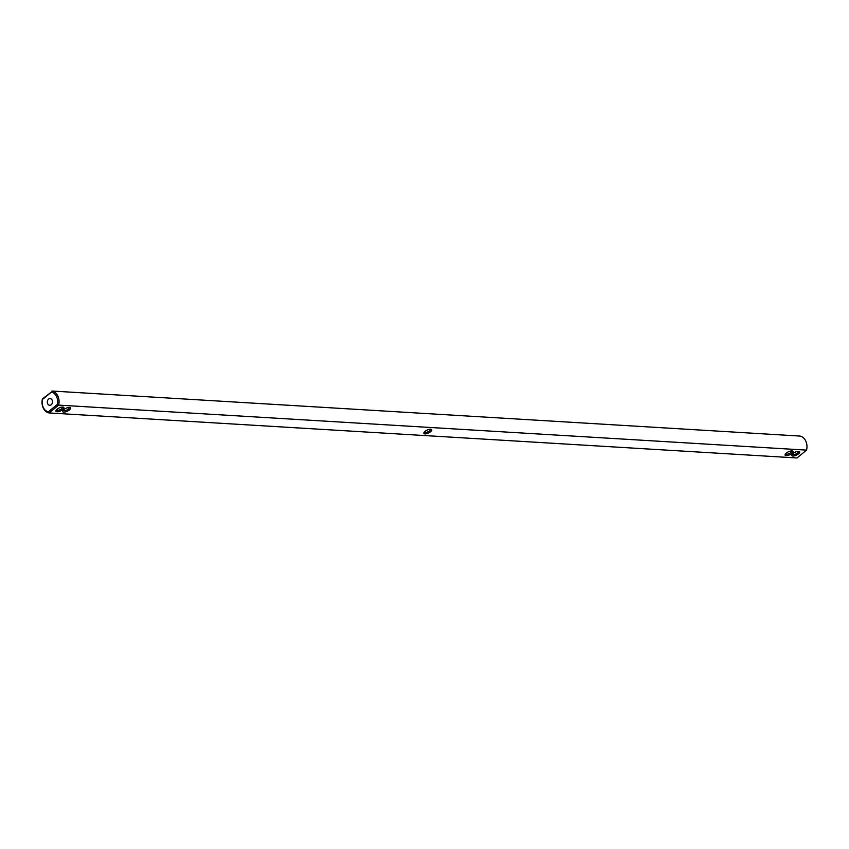 <?xml version="1.0" encoding="UTF-8"?>
<svg xmlns="http://www.w3.org/2000/svg" width="849" height="849" viewBox="0 0 849 849"><rect width="100%" height="100%" fill="white"/><g stroke="black" fill="none" stroke-linecap="round" stroke-linejoin="round"><path stroke-width="1.27" d="M430.698 429.169A4.362 1.624 -25.3 0 1 431.165 429.244A4.362 1.624 -25.3 0 1 430.337 431.918A4.362 1.624 -25.3 0 1 424.946 433.903A4.362 1.624 -25.3 0 1 423.938 432.661A4.362 1.624 -25.3 0 1 426.771 430.252A4.362 1.624 -25.3 0 1 430.698 429.169M430.401 429.169A3.354 1.242 -25.3 0 1 430.464 429.265A3.354 1.242 -25.3 0 1 428.83 431.345A3.354 1.242 -25.3 0 1 425.211 432.512A3.354 1.242 -25.3 0 1 424.394 432.13A3.354 1.242 -25.3 0 1 424.362 432.024M806.55 450.129L58.634 405.111L49.104 412.943L797.02 457.972L806.55 450.129A11.069 8.511 -86.6 0 0 799.896 436.057L51.98 391.028A11.069 8.511 93.4 0 1 58.634 405.111L57.339 404.432L48.319 411.85A10.061 7.737 93.4 0 1 42.461 399.465L51.481 392.047A10.061 7.737 93.4 0 1 57.339 404.432M786.27 453.111A4.362 1.624 -25.3 0 1 792.382 450.989A4.362 1.624 -25.3 0 1 789.74 454.746A4.362 1.624 -25.3 0 1 785.155 454.406A4.362 1.624 -25.3 0 1 786.27 453.111M792.955 453.515A4.362 1.624 -25.3 0 1 799.068 451.392A4.362 1.624 -25.3 0 1 796.426 455.149A4.362 1.624 -25.3 0 1 791.852 454.809A4.362 1.624 -25.3 0 1 792.955 453.515M69.385 409.961A4.362 1.624 -25.3 0 1 64.62 412.105A4.362 1.624 -25.3 0 1 62.72 410.916A4.362 1.624 -25.3 0 1 65.914 408.327A4.362 1.624 -25.3 0 1 69.936 407.499A4.362 1.624 -25.3 0 1 69.385 409.961M62.699 409.558A4.362 1.624 -25.3 0 1 57.923 411.701A4.362 1.624 -25.3 0 1 56.023 410.513A4.362 1.624 -25.3 0 1 59.228 407.923A4.362 1.624 -25.3 0 1 63.251 407.096A4.362 1.624 -25.3 0 1 62.699 409.558M51.481 392.047L42.45 398.871A11.069 8.511 93.4 0 0 49.104 412.943L48.319 411.85M791.629 450.915A3.354 1.242 -25.3 0 1 791.682 451.01A3.354 1.242 -25.3 0 1 789.177 453.568A3.354 1.242 -25.3 0 1 785.622 453.875A3.354 1.242 -25.3 0 1 785.58 453.769M798.315 451.318A3.354 1.242 -25.3 0 1 798.368 451.413A3.354 1.242 -25.3 0 1 795.874 453.971A3.354 1.242 -25.3 0 1 792.308 454.279A3.354 1.242 -25.3 0 1 792.276 454.173M69.183 407.424A3.354 1.242 -25.3 0 1 69.236 407.509A3.354 1.242 -25.3 0 1 68.345 409.08A3.354 1.242 -25.3 0 1 65.256 410.619A3.354 1.242 -25.3 0 1 63.176 410.385A3.354 1.242 -25.3 0 1 63.144 410.279M62.497 407.021A3.354 1.242 -25.3 0 1 62.55 407.106A3.354 1.242 -25.3 0 1 61.659 408.677A3.354 1.242 -25.3 0 1 58.57 410.216A3.354 1.242 -25.3 0 1 56.48 409.982A3.354 1.242 -25.3 0 1 56.448 409.876M47.693 403.763A3.354 2.579 93.4 0 1 47.703 400.282A3.354 2.579 93.4 0 1 50.102 398.606A3.354 2.579 93.4 0 1 52.479 402.108A3.354 2.579 93.4 0 1 49.698 405.291A3.354 2.579 93.4 0 1 47.693 403.763M42.45 398.871L42.461 399.465"/></g></svg>
